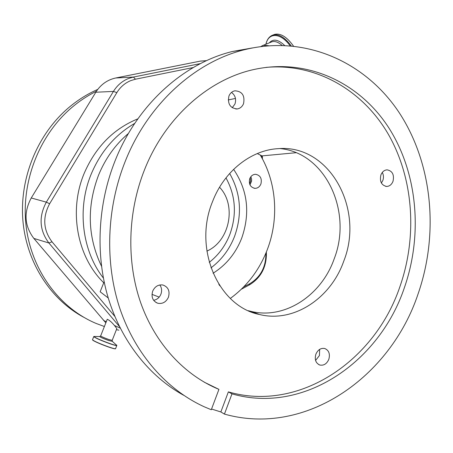 <?xml version="1.0" encoding="UTF-8"?>
<svg xmlns="http://www.w3.org/2000/svg" width="453" height="453" viewBox="0 0 453 453"><rect width="100%" height="100%" fill="white"/><g stroke="black" fill="none" stroke-linecap="round" stroke-linejoin="round"><path stroke-width="0.68" d="M218.935 389.365L211.285 409.739L204.507 406.902C167.117 389.965 135.458 354.563 119.926 308.674C104.62 262.717 106.523 208.018 125.322 161.126C148.171 103.692 195.362 61.704 244.733 49.654C306.347 34.485 366.443 62.724 399.535 113.176C432.547 163.986 439.042 233.482 418.102 293.867C390.594 376.771 306.103 437.026 224.433 414.093L231.981 393.861C303.889 414.648 379.597 361.845 404.393 287.655C422.943 234.563 417.581 173.42 389.189 128.425C360.713 83.726 309.059 58.137 255.588 69.156C209.711 78.431 165.396 116.755 144.496 169.818C127.644 212.219 126.336 261.658 140.73 302.847C155.328 343.974 184.626 375.254 218.935 389.365L204.116 382.111M211.557 409.025L220.854 411.958L228.357 391.879C299.88 412.604 375.271 360.254 399.948 286.562C417.547 236.256 413.578 178.612 388.498 134.564C363.272 90.804 316.806 62.978 266.177 67.372M152.695 291.126C151.042 297.128 152.774 301.183 157.887 303.284C162.621 304.071 166.138 302.049 168.437 297.219C170.096 291.069 168.261 286.998 162.933 285.011C158.34 284.399 154.926 286.438 152.695 291.126M315.854 354.263C314.439 359.608 315.769 363.198 319.835 365.039C323.821 365.752 326.823 363.833 328.838 359.286C330.254 353.867 328.878 350.265 324.705 348.487C320.792 347.864 317.842 349.79 315.854 354.263M380.888 174.988C379.512 181.494 381.437 185.317 386.658 186.455C389.569 186.285 391.686 184.564 393.017 181.291C394.387 174.722 392.417 170.906 387.105 169.841C384.269 170.062 382.196 171.778 380.888 174.988M228.929 96.042C227.434 103.992 230.226 108.295 237.31 108.941C240.203 108.414 242.287 106.648 243.555 103.641C245.039 95.566 242.162 91.285 234.931 90.798C232.163 91.387 230.164 93.137 228.929 96.042M343.765 261.126C364.648 208.867 329.529 144.156 278.142 148.663C251.166 150.011 224.065 171.194 212.508 201.698C193.001 248.737 218.454 306.551 259.473 314.495C293.759 323.114 330.9 298.187 343.765 261.126M280.141 148.573C325.752 152.95 352.751 211.772 334.144 258.952C321.426 295.418 284.694 319.88 250.803 311.33L248.403 310.707M231.511 92.406C235.277 95.294 236.426 99.156 234.971 103.997L232.236 107.735M382.298 172.434C383.612 174.92 383.799 177.576 382.859 180.413L381.392 183.023M319.654 349.376L319.433 355.543L315.577 360.418M159.801 284.96C161.749 287.683 162.117 290.764 160.911 294.195C159.439 297.621 157.01 299.654 153.629 300.305M183.612 395.254C149.456 376.449 121.483 341.511 108.25 298.023C95.238 254.473 97.774 203.839 115.328 160.181C137.672 104.247 183.878 63.295 232.378 51.495L252.395 47.939M159.173 297.117L151.987 294.354M257.276 153.561L260.26 155.039C276.545 182.293 279.156 218.386 267.451 249.224C259.682 269.558 247.304 285.962 230.322 298.436M101.5 266.194C87.605 237.038 86.631 206.664 98.578 175.073C105.47 158.391 115.436 144.507 128.471 133.409M218.793 284.224L219.79 285.775M249.762 178.663C250.968 175.883 252.899 174.422 255.56 174.292C260.339 175.271 262.123 178.499 260.917 183.975C259.688 186.817 257.706 188.278 254.977 188.357C250.288 187.304 248.55 184.071 249.762 178.663M233.612 169.348C247.655 190.152 250.379 213.018 241.777 237.95C235.843 253.153 226.274 264.92 213.063 273.244M103.375 278.04C82.004 250.673 76.846 208.522 91.223 174.043C100.713 151.613 115.232 134.717 134.773 123.346M250.877 176.693L251.551 178.816L251.585 181.098L249.977 184.886M229.654 173.476C240.781 193.165 242.429 214.11 234.586 236.319C229.552 249.275 221.681 259.79 210.973 267.859M225.973 177.87C235.645 195.639 236.959 214.439 229.914 234.275C225.469 245.707 218.578 255.067 209.241 262.349M206.874 251.138L207.587 250.792C229.994 240.401 236.619 204.886 219.546 187.248M249.552 183.788L250.628 181.007L250.226 177.667M103.748 282.757C77.095 256.93 68.454 210.662 84.201 173.323C95.634 146.97 113.527 128.805 137.882 118.828M114.836 316.415L52.021 241.817C43.233 230.016 42.435 217.321 49.637 203.737L116.846 92.633C120.345 86.976 125.017 82.961 130.86 80.577L135.453 79.213L193.312 67.514M265.866 253.21L265.9 253.952C265.843 267.264 260.481 277.168 249.807 283.669L243.652 286.953M261.783 155.792L261.868 157.854M268.578 45.719L263.38 45.26L261.653 46.11M83.703 317.247C50.345 299.365 26.166 261.913 22.831 219.716C19.592 177.525 37.724 133.975 68.584 107.757C77.599 100.124 87.316 94.009 97.723 89.422M104.388 326.517L96.33 323.527C59.813 308.329 31.574 270.73 26.149 226.449C20.793 182.18 39.128 135.271 71.716 107.593C79.417 101.059 87.65 95.623 96.404 91.279L31.251 197.978C23.55 212.383 24.417 225.866 33.85 238.414L105.838 322.847M206.489 60.668L200.232 61.132L115.77 77.984C107.729 79.711 101.279 84.145 96.404 91.279M200.232 61.132L200.939 61.059M107.253 319.274L100.645 335.962C101.54 336.67 104.207 337.83 108.641 339.456L112.185 340.367L116.834 328.567L114.247 325.248C111.659 322.145 109.326 320.152 107.253 319.274L107.202 319.41M118.935 330.152L116.398 329.671M293.436 46.019C286.896 36.897 280.605 33.018 274.569 34.394L273.318 34.898M260.26 155.039L261.993 155.894L296.052 152.718M228.238 99.926L235.458 98.448M104.122 281.806L100.153 291.766L108.233 297.978M224.433 414.093L220.854 411.958M228.357 391.879L231.981 393.861M119.473 326.596L48.896 242.984C39.451 230.328 38.596 216.721 46.331 202.151L113.431 91.421C117.191 85.362 122.202 81.059 128.476 78.511L133.409 77.055L135.453 79.213M95.798 92.236L113.431 91.421L116.846 92.633M281.998 45.317C278.306 42.118 274.954 40.94 271.942 41.778L270.928 42.191M115.77 77.984L133.409 77.055L200.526 63.573M31.251 197.978L46.331 202.151L49.637 203.737M33.85 238.414L48.896 242.984L52.021 241.817M249.807 283.669L249.139 285.056L241.404 289.195M265.9 253.952L266.409 253.521L266.347 252.055M120.238 328.131L114.411 325.447M106.291 321.704L103.522 320.43M112.338 341.347L108.527 340.463C103.392 338.578 100.447 337.281 99.705 336.562L100.668 335.911M116.495 344.993L116.727 345.197C117.033 345.781 114.705 345.22 109.762 343.527C100.447 340.118 95.141 337.762 93.856 336.471L100.005 336.539M112.168 340.424L112.412 341.415L116.829 345.441C116.772 345.854 114.411 345.26 109.745 343.663C100.838 340.413 95.498 338.068 93.731 336.624L93.822 336.5M116.783 345.554L115.583 348.6C115.521 349.036 113.154 348.459 108.482 346.868C99.564 343.623 94.23 341.268 92.474 339.795L92.514 339.682M115.413 348.753C115.039 349.031 112.701 348.431 108.397 346.964C113.454 348.668 115.849 349.218 115.583 348.6M92.542 339.903C93.947 341.268 99.23 343.623 108.392 346.958C101.308 344.422 96.217 342.258 93.108 340.469L92.474 339.795L93.731 336.624L94.807 336.488M284.541 45.391C278.238 39.428 273.159 38.579 269.303 42.854M290.045 45.708C280.628 32.491 268.408 32.265 265.968 44.207M291.171 45.804C284.784 37.282 278.708 33.698 272.949 35.051L271.54 35.634M250.803 311.33L259.473 314.495M237.31 108.941L235.77 108.992M386.658 186.455L385.69 186.359M319.835 365.039L318.765 364.597M157.887 303.284L155.928 302.445M232.378 51.495L244.733 49.654M254.977 188.357L254.025 188.238M260.905 46.529L262.751 45.487M270.894 42.208L263.38 45.26M266.409 253.623C266.381 267.519 260.713 277.949 249.41 284.914M262.321 155.86L262.446 158.918M206.534 60.645L200.407 61.098M274.569 34.394L272.949 35.051C269.342 36.336 266.993 39.4 265.894 44.235"/></g></svg>
